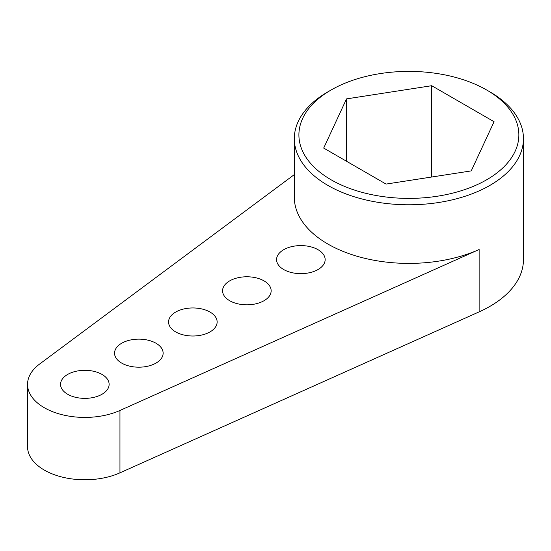 <?xml version="1.0" encoding="UTF-8"?>
<svg xmlns="http://www.w3.org/2000/svg" width="551" height="551" viewBox="0 0 551 551"><rect width="100%" height="100%" fill="white"/><g stroke="black" fill="none" stroke-linecap="round" stroke-linejoin="round"><path stroke-width="0.83" d="M331.11 179.791A109.986 63.503 0 0 0 486.65 179.791A109.986 63.503 0 0 0 486.657 89.992A109.986 63.503 0 0 0 486.65 89.992L489.894 91.865A114.567 66.148 180 0 1 523.45 138.632A114.567 66.148 180 0 1 452.722 199.744A114.567 66.148 180 0 1 327.873 185.405A114.567 66.148 180 0 1 294.317 138.632A114.567 66.148 180 0 1 327.866 91.865L331.11 89.992A109.986 63.503 0 0 0 331.11 179.791M102.011 374.425A24.285 14.023 0 0 0 75.542 371.388A24.285 14.023 0 0 0 60.548 384.343A24.285 14.023 0 0 0 67.663 394.261A24.285 14.023 0 0 0 94.131 397.299A24.285 14.023 0 0 0 109.126 384.343A24.285 14.023 0 0 0 102.011 374.425M318.037 249.706A24.285 14.023 0 0 0 291.569 246.662A24.285 14.023 0 0 0 276.574 259.617A24.285 14.023 0 0 0 283.689 269.535A24.285 14.023 0 0 0 310.158 272.573A24.285 14.023 0 0 0 325.152 259.617A24.285 14.023 0 0 0 318.037 249.706M156.016 343.245A24.285 14.023 0 0 0 129.547 340.208A24.285 14.023 0 0 0 114.553 353.163A24.285 14.023 0 0 0 121.668 363.081A24.285 14.023 0 0 0 148.136 366.119A24.285 14.023 0 0 0 163.13 353.163A24.285 14.023 0 0 0 156.016 343.245M264.032 280.886A24.285 14.023 0 0 0 237.564 277.842A24.285 14.023 0 0 0 222.57 290.797A24.285 14.023 0 0 0 229.684 300.715A24.285 14.023 0 0 0 256.153 303.753A24.285 14.023 0 0 0 271.147 290.797A24.285 14.023 0 0 0 264.032 280.886M210.027 312.066A24.285 14.023 0 0 0 183.552 309.028A24.285 14.023 0 0 0 168.565 321.984A24.285 14.023 0 0 0 175.673 331.895A24.285 14.023 0 0 0 202.148 334.939A24.285 14.023 0 0 0 217.135 321.984A24.285 14.023 0 0 0 210.027 312.066M294.317 138.632L294.317 197.258A114.567 66.148 0 0 0 327.873 244.031A114.567 66.148 0 0 0 479.129 249.507L479.129 311.873A114.567 66.148 0 0 0 523.45 259.617L523.45 138.632M294.317 174.598L39.582 364.066A57.283 33.074 0 0 0 27.55 384.343L27.55 446.709A57.283 33.074 0 0 0 59.639 476.408A57.283 33.074 0 0 0 119.96 472.834L479.129 311.873M27.55 384.343A57.283 33.074 0 0 0 59.639 414.049A57.283 33.074 0 0 0 119.96 410.467L479.129 249.507M346.517 98.891L431.708 85.708L494.068 121.716L471.243 170.9L386.058 184.075L323.692 148.074L346.517 98.891L346.517 161.25M431.708 85.708L431.708 177.016M486.65 89.992A109.986 63.503 0 0 0 331.11 89.992M119.96 410.467L119.96 472.834M486.657 89.992L489.894 91.865"/></g></svg>
